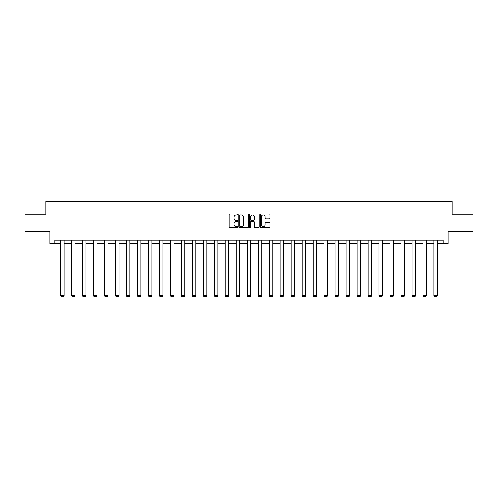 <?xml version="1.0" encoding="UTF-8"?>
<svg xmlns="http://www.w3.org/2000/svg" width="498" height="498" viewBox="0 0 498 498"><rect width="100%" height="100%" fill="white"/><g stroke="black" fill="none" stroke-linecap="round" stroke-linejoin="round"><path stroke-width="0.75" d="M237.733 214.401A0.486 0.486 0 0 0 237.253 213.922L229.908 213.922A0.691 0.691 0 0 0 229.217 214.613L229.217 227.051A0.691 0.691 0 0 0 229.908 227.742L237.253 227.742A0.486 0.486 0 0 0 237.733 227.256A0.486 0.486 0 0 0 237.253 226.777L236.301 226.777A2.21 2.21 0 0 1 234.091 224.561L234.091 223.527A2.21 2.21 0 0 1 236.301 221.317L237.253 221.317A0.486 0.486 0 0 0 237.733 220.832A0.486 0.486 0 0 0 237.253 220.346L236.301 220.346A2.21 2.21 0 0 1 234.091 218.136L234.091 217.097A2.21 2.21 0 0 1 236.301 214.887L237.253 214.887A0.486 0.486 0 0 0 237.733 214.401M269.194 218.79A0.691 0.691 0 0 0 269.885 218.099L269.885 214.613A0.691 0.691 0 0 0 269.194 213.922L261.039 213.922A0.691 0.691 0 0 0 260.348 214.613L260.348 227.051A0.691 0.691 0 0 0 261.039 227.742L269.194 227.742A0.691 0.691 0 0 0 269.885 227.051L269.885 222.836A0.691 0.691 0 0 0 269.194 222.145L265.708 222.145A0.691 0.691 0 0 0 265.017 222.836L265.017 224.928A1.849 1.849 0 0 1 263.168 226.777A1.849 1.849 0 0 1 261.319 224.928L261.319 216.736A1.849 1.849 0 0 1 263.168 214.887A1.849 1.849 0 0 1 265.017 216.736L265.017 218.099A0.691 0.691 0 0 0 265.708 218.79L269.194 218.79M54.824 243.715L54.824 240.192L443.176 240.192L443.176 243.715L448.107 243.715L448.107 231.744L473.1 231.744L473.1 214.14L452.122 214.14L452.122 201.472L45.878 201.472L45.878 214.14L24.9 214.14L24.9 231.744L49.893 231.744L49.893 243.715L60.526 243.715M248.396 214.613A0.691 0.691 0 0 0 247.705 213.922L239.55 213.922A0.691 0.691 0 0 0 238.859 214.613L238.859 227.051A0.691 0.691 0 0 0 239.55 227.742L247.705 227.742A0.691 0.691 0 0 0 248.396 227.051L248.396 214.613M250.295 213.922L258.45 213.922A0.691 0.691 0 0 1 259.141 214.613L259.141 227.051A0.691 0.691 0 0 1 258.45 227.742L254.964 227.742A0.691 0.691 0 0 1 254.266 227.051L254.266 222.008A0.691 0.691 0 0 0 253.575 221.317L251.266 221.317A0.691 0.691 0 0 0 250.575 222.008L250.575 227.256A0.486 0.486 0 0 1 250.089 227.742A0.486 0.486 0 0 1 249.604 227.256L249.604 214.613A0.691 0.691 0 0 1 250.295 213.922M64.043 243.715L71.507 243.715M75.03 243.715L82.494 243.715M86.011 243.715L93.475 243.715M96.998 243.715L104.456 243.715M107.979 243.715L115.443 243.715M118.96 243.715L126.424 243.715M129.947 243.715L137.411 243.715M140.928 243.715L148.392 243.715M151.909 243.715L159.372 243.715M162.896 243.715L170.36 243.715M173.877 243.715L181.34 243.715M184.864 243.715L192.321 243.715M195.845 243.715L203.309 243.715M206.826 243.715L214.289 243.715M217.813 243.715L225.277 243.715M228.794 243.715L236.257 243.715M239.775 243.715L247.238 243.715M250.762 243.715L258.225 243.715M261.743 243.715L269.206 243.715M272.723 243.715L280.187 243.715M283.711 243.715L291.174 243.715M294.692 243.715L302.155 243.715M305.679 243.715L313.136 243.715M316.66 243.715L324.123 243.715M327.64 243.715L335.104 243.715M338.628 243.715L346.091 243.715M349.608 243.715L357.072 243.715M360.589 243.715L368.053 243.715M371.576 243.715L379.04 243.715M382.557 243.715L390.021 243.715M393.545 243.715L401.002 243.715M404.525 243.715L411.989 243.715M415.506 243.715L422.97 243.715M426.493 243.715L433.957 243.715M437.474 243.715L443.176 243.715M240.31 214.887A0.486 0.486 0 0 0 239.824 215.373L239.824 226.291A0.486 0.486 0 0 0 240.31 226.777L241.312 226.777A2.21 2.21 0 0 0 243.522 224.561L243.522 217.097A2.21 2.21 0 0 0 241.312 214.887L240.31 214.887M254.266 216.773A1.849 1.849 0 0 0 252.424 214.924A1.849 1.849 0 0 0 250.575 216.773L250.575 219.655A0.691 0.691 0 0 0 251.266 220.346L253.575 220.346A0.691 0.691 0 0 0 254.266 219.655L254.266 216.773M64.043 240.192L64.043 295.613L60.526 295.613L60.526 240.192M64.043 295.613L63.52 296.528L61.055 296.528L60.526 295.613M75.03 240.192L75.03 295.613L71.507 295.613L71.507 240.192M75.03 295.613L74.501 296.528L72.036 296.528L71.507 295.613M86.011 240.192L86.011 295.613L82.494 295.613L82.494 240.192M86.011 295.613L85.482 296.528L83.017 296.528L82.494 295.613M96.998 240.192L96.998 295.613L93.475 295.613L93.475 240.192M96.998 295.613L96.469 296.528L94.004 296.528L93.475 295.613M107.979 240.192L107.979 295.613L104.456 295.613L104.456 240.192M107.979 295.613L107.45 296.528L104.985 296.528L104.456 295.613M118.96 240.192L118.96 295.613L115.443 295.613L115.443 240.192M118.96 295.613L118.431 296.528L115.972 296.528L115.443 295.613M129.947 240.192L129.947 295.613L126.424 295.613L126.424 240.192M129.947 295.613L129.418 296.528L126.953 296.528L126.424 295.613M140.928 240.192L140.928 295.613L137.411 295.613L137.411 240.192M140.928 295.613L140.399 296.528L137.934 296.528L137.411 295.613M151.909 240.192L151.909 295.613L148.392 295.613L148.392 240.192M151.909 295.613L151.386 296.528L148.921 296.528L148.392 295.613M162.896 240.192L162.896 295.613L159.372 295.613L159.372 240.192M162.896 295.613L162.367 296.528L159.902 296.528L159.372 295.613M173.877 240.192L173.877 295.613L170.36 295.613L170.36 240.192M173.877 295.613L173.348 296.528L170.882 296.528L170.36 295.613M184.864 240.192L184.864 295.613L181.34 295.613L181.34 240.192M184.864 295.613L184.335 296.528L181.87 296.528L181.34 295.613M195.845 240.192L195.845 295.613L192.321 295.613L192.321 240.192M195.845 295.613L195.316 296.528L192.851 296.528L192.321 295.613M206.826 240.192L206.826 295.613L203.309 295.613L203.309 240.192M206.826 295.613L206.297 296.528L203.838 296.528L203.309 295.613M217.813 240.192L217.813 295.613L214.289 295.613L214.289 240.192M217.813 295.613L217.284 296.528L214.819 296.528L214.289 295.613M228.794 240.192L228.794 295.613L225.277 295.613L225.277 240.192M228.794 295.613L228.265 296.528L225.799 296.528L225.277 295.613M239.775 240.192L239.775 295.613L236.257 295.613L236.257 240.192M239.775 295.613L239.252 296.528L236.787 296.528L236.257 295.613M250.762 240.192L250.762 295.613L247.238 295.613L247.238 240.192M250.762 295.613L250.233 296.528L247.767 296.528L247.238 295.613M261.743 240.192L261.743 295.613L258.225 295.613L258.225 240.192M261.743 295.613L261.213 296.528L258.748 296.528L258.225 295.613M272.723 240.192L272.723 295.613L269.206 295.613L269.206 240.192M272.723 295.613L272.201 296.528L269.735 296.528L269.206 295.613M283.711 240.192L283.711 295.613L280.187 295.613L280.187 240.192M283.711 295.613L283.181 296.528L280.716 296.528L280.187 295.613M294.692 240.192L294.692 295.613L291.174 295.613L291.174 240.192M294.692 295.613L294.162 296.528L291.704 296.528L291.174 295.613M305.679 240.192L305.679 295.613L302.155 295.613L302.155 240.192M305.679 295.613L305.15 296.528L302.684 296.528L302.155 295.613M316.66 240.192L316.66 295.613L313.136 295.613L313.136 240.192M316.66 295.613L316.13 296.528L313.665 296.528L313.136 295.613M327.64 240.192L327.64 295.613L324.123 295.613L324.123 240.192M327.64 295.613L327.118 296.528L324.652 296.528L324.123 295.613M338.628 240.192L338.628 295.613L335.104 295.613L335.104 240.192M338.628 295.613L338.098 296.528L335.633 296.528L335.104 295.613M349.608 240.192L349.608 295.613L346.091 295.613L346.091 240.192M349.608 295.613L349.079 296.528L346.614 296.528L346.091 295.613M360.589 240.192L360.589 295.613L357.072 295.613L357.072 240.192M360.589 295.613L360.066 296.528L357.601 296.528L357.072 295.613M371.576 240.192L371.576 295.613L368.053 295.613L368.053 240.192M371.576 295.613L371.047 296.528L368.582 296.528L368.053 295.613M382.557 240.192L382.557 295.613L379.04 295.613L379.04 240.192M382.557 295.613L382.028 296.528L379.569 296.528L379.04 295.613M393.545 240.192L393.545 295.613L390.021 295.613L390.021 240.192M393.545 295.613L393.015 296.528L390.55 296.528L390.021 295.613M404.525 240.192L404.525 295.613L401.002 295.613L401.002 240.192M404.525 295.613L403.996 296.528L401.531 296.528L401.002 295.613M415.506 240.192L415.506 295.613L411.989 295.613L411.989 240.192M415.506 295.613L414.983 296.528L412.518 296.528L411.989 295.613M426.493 240.192L426.493 295.613L422.97 295.613L422.97 240.192M426.493 295.613L425.964 296.528L423.499 296.528L422.97 295.613M437.474 240.192L437.474 295.613L433.957 295.613L433.957 240.192M437.474 295.613L436.945 296.528L434.48 296.528L433.957 295.613"/></g></svg>
